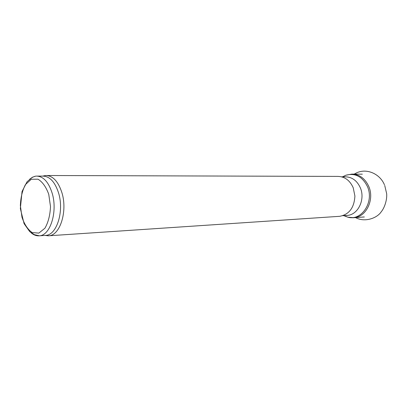 <?xml version="1.0" encoding="UTF-8"?>
<svg xmlns="http://www.w3.org/2000/svg" width="407" height="407" viewBox="0 0 407 407"><rect width="100%" height="100%" fill="white"/><g stroke="black" fill="none" stroke-linecap="round" stroke-linejoin="round"><path stroke-width="0.61" d="M46.663 175.514L337.876 176.404C344.744 176.577 349.862 180.362 353.22 187.759L354.904 196.026C354.248 207.687 349.201 214.448 339.764 216.305L339.087 216.351M37.246 176.094L42.949 176.109L45.94 175.509C52.951 175.748 58.282 181.507 61.94 192.786C67.74 211.294 60.043 235.48 48.794 235.78L45.055 235.424M42.949 176.109C49.807 176.343 55.031 182.005 58.613 193.101C64.291 211.309 56.761 235.088 45.747 235.378L45.075 235.424M341.539 176.811L345.37 176.821C352.075 176.989 357.066 180.647 360.337 187.8C365.517 199.491 357.977 214.942 347.196 215.415L346.54 215.456M45.747 235.378L39.367 235.801L34.447 234.691L29.772 231.675L24.089 223.677L20.35 208.572L22.049 191.504L27.05 181.771L31.888 177.671C33.862 176.577 35.414 176.053 36.544 176.094C43.381 176.328 48.591 182.036 52.172 193.213C57.84 211.564 50.341 235.521 39.367 235.801C36.426 236.065 33.618 235.012 30.947 232.641M29.508 179.345L32.423 177.218L35.557 176.18M48.754 194.322L50.504 206.598C50.112 215.196 48.255 222.4 44.933 228.21L38.848 233.104L32.148 232.57C27.813 229.517 24.425 224.42 21.983 217.272L20.365 205.566C20.686 197.4 22.385 190.4 25.458 184.569L31.283 179.263L37.993 179.187C42.496 181.914 46.083 186.961 48.754 194.322M342.592 176.811L345.864 175.234L351.857 174.099C359.437 174.318 365.084 178.444 368.798 186.487C374.689 199.674 366.142 217.114 353.917 217.704L352.696 217.77M342.714 176.816L345.864 175.234C355.25 172.772 362.449 176.567 367.465 186.625C374.384 201.892 361.558 221.215 347.848 217.196L343.752 215.644M384.732 185.48L386.65 193.615C387.235 199.298 384.763 207.631 381.181 211.844C377.172 218.045 364.947 222.746 355.504 217.592M354.171 174.115L356.746 172.782C367.211 167.994 380.062 174.13 384.427 184.758M48.794 235.78L339.764 216.305M45.289 235.414L48.306 235.821M42.628 176.109L45.457 175.539M344.108 215.618L347.848 217.196L353.917 217.704L364.346 216.962M352.64 174.104L362.327 174.176M342.699 215.71L347.196 215.415"/></g></svg>
